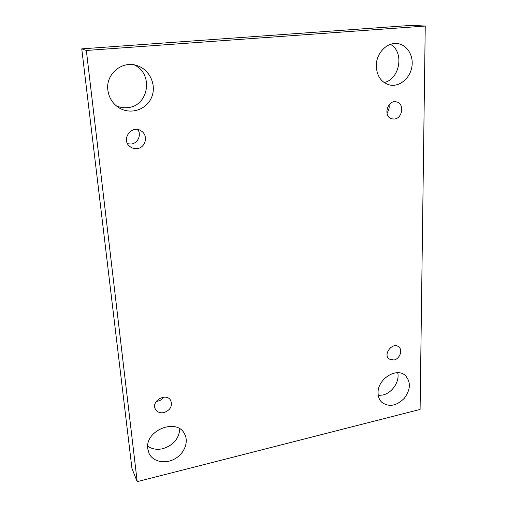 <?xml version="1.0" encoding="UTF-8"?>
<svg xmlns="http://www.w3.org/2000/svg" width="507" height="507" viewBox="0 0 507 507"><rect width="100%" height="100%" fill="white"/><g stroke="black" fill="none" stroke-linecap="round" stroke-linejoin="round"><path stroke-width="0.76" d="M425.246 26.053L411.671 25.35L81.754 48.856L131.947 468.462L137.194 481.65L420.094 409.441L425.246 26.053L86.348 50.466L81.754 48.856M116.356 105.906C119.88 107.414 123.518 107.997 127.263 107.649C148.519 106.647 154.141 73.959 134.241 64.896M147.714 446.128C151.999 449.151 157.043 450.001 162.855 448.695C173.356 445.292 178.996 438.688 179.789 428.871M378.279 395.441L382.817 395.023C392.184 392.988 399.884 381.479 397.71 372.727M384.046 82.502C399.865 79.46 404.681 51.917 390.434 44.356M386.898 112.947C388.831 110.532 389.547 107.82 389.046 104.797M156.302 401.367L157.892 401.157C160.396 400.549 162.386 399.205 163.856 397.127M127.593 143.76L131.06 144.026C137.727 143.525 141.707 135.046 137.815 129.57M86.348 50.466L137.194 481.65M107.858 90.107C105.475 74.003 122.485 60.035 137.378 65.714C150.161 69.922 156.891 85.715 151.416 97.762C146.2 109.93 130.394 114.943 119.006 107.801C112.636 103.669 108.916 97.775 107.858 90.107M147.778 448.866C144.723 430.329 176.924 417.572 184.554 433.929C189.041 441.92 184.288 453.765 174.579 458.993C164.94 464.361 152.696 461.706 148.944 453.182L147.778 448.866M378.076 393.014C377.36 379.325 396.246 367.087 405.112 375.319C411.006 381.714 410.752 389.357 404.364 398.255C396.582 405.961 389.103 407.349 381.929 402.431C379.432 400.067 378.146 396.924 378.076 393.014M376.289 66.17C375.921 53.78 386.588 42.189 397.082 43.532C406.988 44.382 413.934 55.681 411.849 67.019C409.935 78.382 399.624 86.957 390.041 85.068C381.543 82.812 376.961 76.513 376.289 66.17M394.319 119.025C402.697 118.518 404.643 103.282 396.449 101.888C387.361 99.416 382.76 116.927 391.936 118.86L394.319 119.025M393.933 359.995C399.833 358.924 403.109 349.83 398.66 346.801C392.646 341.712 382.709 354.387 389.078 359.026L393.933 359.995M163.951 412.603C170.346 410.15 172.608 406.132 170.751 400.543C166.556 392.12 150.725 400.986 155.415 409.193C157.202 412.159 160.047 413.3 163.951 412.603M136.979 148.602C145.553 148.025 148.671 135.432 141.282 130.99C131.757 124.038 120.457 139.717 130.014 146.618C132.08 148.196 134.399 148.855 136.979 148.602"/></g></svg>
